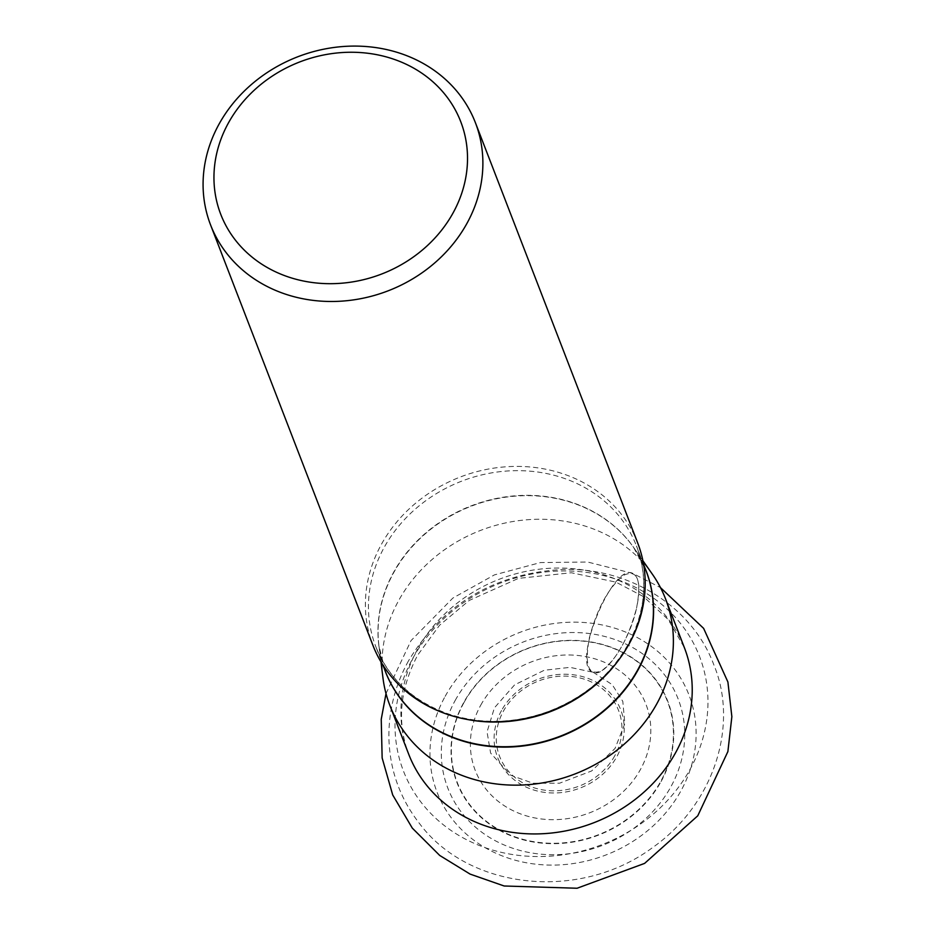 <?xml version="1.0" encoding="UTF-8"?>
<svg xmlns="http://www.w3.org/2000/svg" width="935" height="935" viewBox="0 0 935 935"><rect width="100%" height="100%" fill="white"/><g stroke="black" fill="none" stroke-linecap="round" stroke-linejoin="round"><path stroke-width="0.7" stroke-dasharray="4.67 3.51" d="M480.683 705.282A91.536 80.889 158.9 0 1 636.817 687.646A91.536 80.889 158.9 0 1 564.284 819.048A91.536 80.889 158.9 0 1 480.683 705.282M455.216 700.397A123.478 109.126 158.9 0 1 665.86 676.613A123.478 109.126 158.9 0 1 568.012 853.865A123.478 109.126 158.9 0 1 455.216 700.397M445.153 696.365A135.014 119.329 158.9 0 1 675.467 670.348A135.014 119.329 158.9 0 1 568.468 864.174A135.014 119.329 158.9 0 1 445.153 696.365M652.291 574.09A147.777 130.596 -21.1 0 0 523.191 520.117A147.777 130.596 -21.1 0 0 398.707 600.48A147.777 130.596 -21.1 0 0 382.988 678.085M637.693 542.966A141.933 125.442 -21.1 0 0 570.221 476.464A141.933 125.442 -21.1 0 0 414.252 504.362A141.933 125.442 -21.1 0 0 372.878 645.232M636.56 608.066C641.772 580.004 637.541 569.041 623.867 575.189C608.907 586.993 597.43 607.797 589.424 637.6C584.211 665.662 588.442 676.624 602.117 670.477C617.077 658.684 628.565 637.88 636.56 608.066C629.629 641.106 604.372 678.471 593.176 672.253C570.315 666.643 612.39 561.678 632.808 573.412C639.411 577.035 640.674 588.594 636.56 608.066M614.762 755.772A63.755 56.345 158.9 0 1 505.999 768.056A63.755 56.345 158.9 0 1 556.535 676.531A63.755 56.345 158.9 0 1 614.762 755.772M501.534 710.506A65.999 58.332 -21.1 0 0 528.965 788.31A65.999 58.332 -21.1 0 0 616.784 756.719A65.999 58.332 -21.1 0 0 589.354 678.904A65.999 58.332 -21.1 0 0 501.534 710.506M464.017 702.501A112.656 99.566 158.9 0 1 656.195 680.797A112.656 99.566 158.9 0 1 566.914 842.517A112.656 99.566 158.9 0 1 464.017 702.501M661.057 781.567A112.983 99.858 -21.1 0 0 614.096 648.364A112.983 99.858 -21.1 0 0 463.76 702.465A112.983 99.858 -21.1 0 0 510.709 835.656A112.983 99.858 -21.1 0 0 661.057 781.567M412.896 658.17A158.751 140.297 158.9 0 1 683.684 627.584A158.751 140.297 158.9 0 1 557.891 855.467A158.751 140.297 158.9 0 1 412.896 658.17M417.548 649.264A147.777 130.596 -21.1 0 0 408.712 754.229C396.744 722.428 399.724 689.411 417.653 655.178L439.567 625.235L469.241 600.434L518.457 578.379L571.32 572.746L615.873 582.108L643.619 596.682L668.268 619.636L684.42 647.756A147.777 130.596 -21.1 0 0 557.751 568.036A147.777 130.596 -21.1 0 0 417.548 649.264M384.355 668.782A139.759 123.514 158.9 0 1 378.944 645.863A139.759 123.514 158.9 0 1 393.799 572.465A139.759 123.514 158.9 0 1 511.538 496.462A139.759 123.514 158.9 0 1 633.638 547.513A139.759 123.514 158.9 0 1 645.033 568.129M642.894 560.708L633.638 547.513L646.027 570.712A139.712 123.478 -21.1 0 0 471.205 505.847A139.712 123.478 -21.1 0 0 385.349 671.365L378.944 645.863L380.954 661.851M618.689 660.028A139.712 123.478 -21.1 0 0 628.145 645.255A139.712 123.478 -21.1 0 0 636.49 546.017A139.712 123.478 -21.1 0 0 461.68 481.163A139.712 123.478 -21.1 0 0 375.823 646.681A139.712 123.478 -21.1 0 0 465.63 719.144M408.42 660.987C395.318 684.852 388.808 710.039 388.878 736.523C389.416 769.084 399.689 798.174 419.698 823.793C468.774 889.395 578.672 901.796 651.824 848.138C715.205 803.948 738.638 724.052 713.861 664.902C691.982 605.845 628.226 566.937 562.087 569.497C494.147 573.576 442.921 604.068 408.42 660.987M643.584 564.378L636.49 546.017C648.422 578.531 645.629 611.303 628.121 644.308C610.415 675.386 583.896 697.755 548.529 711.453C514.577 723.655 481.385 724.543 448.952 714.13C413.363 701.554 388.983 679.067 375.823 646.681L382.906 665.042M593.176 672.253L612.238 684.677L622.803 701.379L624.837 723.69L615.031 748.444L591.645 770.954L559.551 783.203L533.043 783.261L510.872 775.314L490.618 753.084L487.041 731.86L494.416 707.83L514.589 684.876L544.24 670.266L569.999 667.356L593.176 672.253M386.015 693.595L411.026 640.627L452.856 598.073L494.405 574.896L540.395 562.578L587.624 562.017L632.808 573.412L660.472 587.612"/><path stroke-width="1.4" d="M380.954 661.851L382.988 678.085A147.777 130.596 -21.1 0 0 389.872 705.434A147.777 130.596 -21.1 0 0 516.529 785.155A147.777 130.596 -21.1 0 0 656.744 703.938A147.777 130.596 -21.1 0 0 665.58 598.973A147.777 130.596 -21.1 0 0 652.291 574.09L642.894 560.708M210.574 224.914L372.878 645.232A141.933 125.442 -21.1 0 0 494.533 721.797A141.933 125.442 -21.1 0 0 629.208 643.783A141.933 125.442 -21.1 0 0 637.693 542.966L475.389 122.66A141.933 125.442 158.9 0 1 388.165 290.808A141.933 125.442 158.9 0 1 210.574 224.914A141.933 125.442 158.9 0 1 251.947 84.045A141.933 125.442 158.9 0 1 407.917 56.147A141.933 125.442 158.9 0 1 475.389 122.66M399.584 61.371A128.621 113.673 158.9 0 1 408.56 260.269A128.621 113.673 158.9 0 1 214.057 182.29A128.621 113.673 158.9 0 1 399.584 61.371M389.872 705.434L408.712 754.229A147.777 130.596 -21.1 0 0 593.608 822.823A147.777 130.596 -21.1 0 0 684.42 647.756L665.58 598.973M645.033 568.129A139.759 123.514 158.9 0 1 637.845 670.313A139.759 123.514 158.9 0 1 503.498 747.123A139.759 123.514 158.9 0 1 384.355 668.782M382.906 665.042L385.349 671.365A139.712 123.478 -21.1 0 0 505.11 746.738A139.712 123.478 -21.1 0 0 637.67 669.951A139.712 123.478 -21.1 0 0 646.027 570.712L643.584 564.378M465.63 719.144A139.712 123.478 -21.1 0 0 618.689 660.028M660.472 587.612L703.623 628.367L727.909 682.012L731.86 716.678L727.886 751.576L697.755 815.811L644.612 863.391L577.07 888.25L504.152 885.994L470.106 874.108L439.719 855.455L412.288 828.094L392.7 794.949L382.146 757.946L381.235 719.296L386.015 693.595"/></g></svg>
